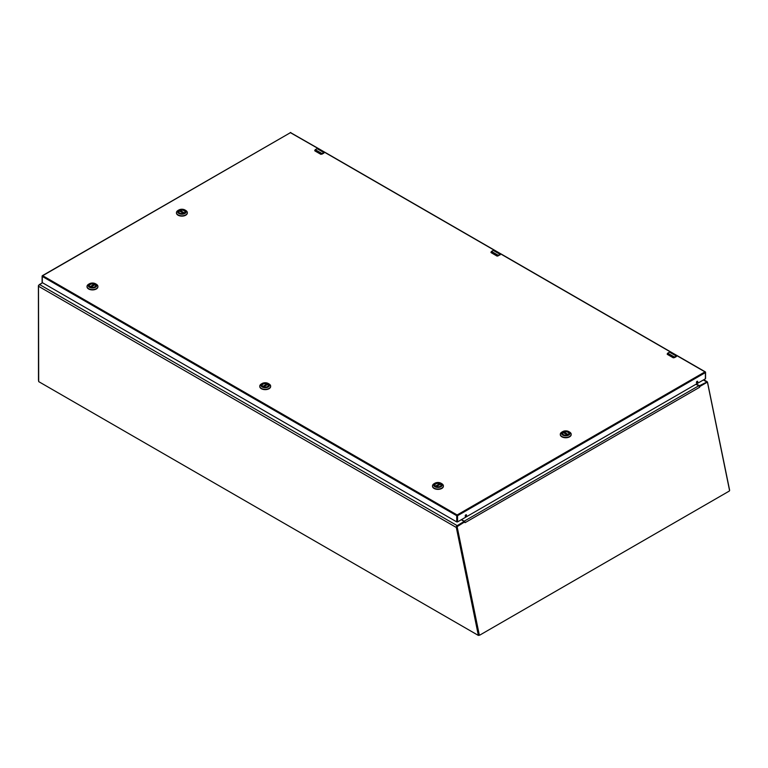 <?xml version="1.0" encoding="UTF-8"?>
<svg xmlns="http://www.w3.org/2000/svg" width="768" height="768" viewBox="0 0 768 768"><rect width="100%" height="100%" fill="white"/><g stroke="black" fill="none" stroke-linecap="round" stroke-linejoin="round"><path stroke-width="1.15" d="M705.389 378.326L705.389 372.605L457.555 515.693L457.555 521.894L705.389 378.806M457.555 521.894L456.72 521.894L456.72 515.693L42.288 276.422L42.288 282.624L456.72 521.894M42.288 282.624L42.288 282.144M495.725 250.896L324.307 151.93M319.488 149.155L290.544 132.605L42.701 275.693L457.133 514.963L704.976 371.875L677.136 355.805M465.859 514.838A0.931 0.538 120 0 0 465.398 516.403A0.931 0.538 120 0 0 466.33 514.79A0.931 0.538 120 0 0 465.859 514.838M697.085 381.341A0.931 0.538 120 0 0 696.624 382.906A0.931 0.538 120 0 0 697.555 381.293A0.931 0.538 120 0 0 697.085 381.341M671.952 352.646L500.458 253.603M465.235 516.192A0.931 0.538 120 0 0 466.07 514.762M696.461 382.694A0.931 0.538 120 0 0 697.296 381.264M673.382 357.821L676.416 356.544L673.344 357.83L667.152 354.115M677.635 355.93A2.592 1.498 120 0 0 676.339 356.054L673.114 357.715L667.526 354.49M667.354 354.336L667.517 353.357L669.571 352.147A2.592 1.498 -60 0 1 670.867 352.013L669.494 352.138L676.339 356.054L674.544 357.091L667.709 353.174L669.466 352.205M501.408 254.179A2.592 1.498 120 0 0 500.112 254.314L497.155 256.07L498.173 255.907L496.81 255.974L490.915 252.374M498.422 255.523L496.781 255.926L491.299 252.749M491.117 252.595L491.29 251.606L493.334 250.397A2.592 1.498 -60 0 1 494.64 250.272L493.267 250.397L500.112 254.314L498.317 255.341L491.472 251.424L493.238 250.464M320.918 154.33L323.952 153.053L320.89 154.339L314.688 150.624M325.181 152.438A2.592 1.498 120 0 0 323.885 152.563L320.659 154.224L315.072 150.998M314.89 150.845L315.053 149.866L317.107 148.656A2.592 1.498 -60 0 1 318.413 148.531L317.04 148.646L323.885 152.563L322.09 153.6L315.245 149.683L317.002 148.714M478.608 635.28L479.52 635.069M696.173 384.134L699.638 385.651L706.406 382.262A0.787 0.557 -75 0 1 707.011 382.349M703.776 379.738L707.126 381.677A1.43 0.826 120 0 1 707.232 381.754L706.896 382.224M707.126 381.677A1.43 0.826 120 0 0 706.406 381.744L703.354 379.987M729.485 490.147L707.501 382.474M707.232 381.754L707.578 382.426M479.347 634.925A0.787 0.557 -75 0 1 478.714 634.502L479.222 634.646A0.787 0.557 105 0 0 479.923 635.03L729.187 491.117A0.787 0.557 105 0 0 729.6 490.09L707.635 382.771A0.787 0.557 105 0 0 706.934 382.387L699.734 386.544L699.667 387.235L699.734 386.544M706.934 382.387L699.283 386.381M461.501 519.619L464.208 521.174L698.688 385.805A1.43 0.826 60 0 1 699.322 386.429M698.688 385.805L695.981 384.24M464.208 521.174A1.43 0.826 60 0 1 464.842 521.798L464.65 521.971M478.714 634.502L456.758 527.194A0.787 0.557 -75 0 1 457.171 526.166L464.371 522L465.072 522.672L464.842 521.798L457.68 526.301A0.787 0.557 105 0 0 457.258 527.328L479.222 634.646M38.486 380.371L38.4 285.677L42.422 282.701M456.778 526.704L456.768 527.232M42.509 282.749L39.494 284.496L457.181 525.638L464.122 521.491L461.318 519.725M457.181 525.638A1.43 0.826 120 0 0 456.355 526.598M38.698 381.619L478.368 635.424L456.326 527.482L38.486 286.243L38.698 381.619M39.494 284.496A1.43 0.826 120 0 0 38.486 286.243M478.877 634.829L478.397 635.357M262.099 385.45L262.099 385.526A3.11 1.795 180 0 1 262.099 385.45A3.11 1.795 180 0 1 263.77 383.866A3.11 1.795 180 0 1 266.986 383.981L262.934 386.573A3.13 1.805 0 0 1 262.08 385.325A3.13 1.805 0 0 1 262.992 384.048A3.13 1.805 0 0 1 266.4 383.654A3.13 1.805 0 0 1 268.33 385.325A3.13 1.805 0 0 1 267.456 386.582M267.11 384.749L267.11 384.163M263.558 386.842L267.754 384.422A3.11 1.795 180 0 1 268.31 385.45A3.11 1.795 180 0 1 268.31 385.546L268.31 385.45M434.832 485.184L434.832 485.261A3.11 1.795 180 0 1 434.832 485.184A3.11 1.795 180 0 1 436.502 483.59A3.11 1.795 180 0 1 439.728 483.715L435.677 486.298A3.13 1.805 0 0 1 434.813 485.059A3.13 1.805 0 0 1 435.734 483.782A3.13 1.805 0 0 1 439.142 483.389A3.13 1.805 0 0 1 441.072 485.059A3.13 1.805 0 0 1 440.198 486.307M439.853 484.474L439.853 483.888M436.301 486.576L440.496 484.157A3.11 1.795 180 0 1 441.053 485.184A3.11 1.795 180 0 1 441.053 485.28L441.053 485.184M89.366 285.821A3.11 1.795 180 0 1 89.357 285.725A3.11 1.795 180 0 1 91.027 284.131A3.11 1.795 180 0 1 94.243 284.256L90.202 286.838A3.245 1.872 0 0 0 94.762 286.829L94.762 286.829A3.245 1.872 0 0 0 94.762 284.179A3.245 1.872 0 0 0 90.173 284.179A3.245 1.872 0 0 0 90.173 286.829A3.13 1.805 0 0 1 89.338 285.6A3.13 1.805 0 0 1 90.25 284.323A3.13 1.805 0 0 1 93.667 283.93A3.13 1.805 0 0 1 95.597 285.6A3.13 1.805 0 0 1 94.723 286.848M94.368 285.014L94.368 284.429M90.826 287.117L95.011 284.698A3.11 1.795 180 0 1 95.578 285.725A3.11 1.795 180 0 1 95.568 285.821M567.389 434.957L563.194 432.528A3.11 1.795 180 0 0 562.637 433.555A3.11 1.795 180 0 0 562.637 433.651L562.637 433.555M568.858 433.555A3.11 1.795 180 0 1 568.848 433.651L568.858 433.555A3.11 1.795 180 0 0 567.187 431.971A3.11 1.795 180 0 0 563.962 432.086L563.837 432.854M184.166 213.053L180.115 210.47A3.11 1.795 180 0 1 183.331 210.346A3.11 1.795 180 0 1 185.002 211.939A3.11 1.795 180 0 1 185.002 212.035L185.002 211.939M179.99 210.643L179.99 211.229M178.79 211.939L178.79 212.016A3.11 1.795 180 0 1 178.79 211.939A3.11 1.795 180 0 1 179.347 210.912L183.542 213.331M268.224 383.482L269.05 383.962A5.443 3.139 180 0 1 270.643 386.179A5.443 3.139 180 0 1 269.05 388.406A5.443 3.139 180 0 1 263.126 389.088A5.443 3.139 180 0 1 259.766 386.179A5.443 3.139 180 0 1 261.36 383.962L262.186 383.482A4.272 2.467 180 0 1 268.224 383.482A4.272 2.467 180 0 1 268.224 386.976A4.272 2.467 180 0 1 262.186 386.976A4.272 2.467 180 0 1 262.186 383.482L261.36 383.962M259.776 386.342A5.443 3.139 0 0 0 259.766 386.496A5.443 3.139 0 0 0 263.126 389.405A5.443 3.139 0 0 0 269.05 388.723A5.443 3.139 0 0 0 270.643 386.496A5.443 3.139 0 0 0 270.643 386.342M262.915 383.904A3.245 1.872 0 0 0 262.915 386.554A3.245 1.872 0 0 0 267.504 386.554L267.504 386.554A3.245 1.872 0 0 0 267.504 383.904A3.245 1.872 0 0 0 262.915 383.904M440.966 483.216L441.792 483.696A5.443 3.139 180 0 1 443.386 485.914A5.443 3.139 180 0 1 441.792 488.131A5.443 3.139 180 0 1 435.859 488.813A5.443 3.139 180 0 1 432.499 485.914A5.443 3.139 180 0 1 434.093 483.696L434.918 483.216A4.272 2.467 180 0 1 440.966 483.216A4.272 2.467 180 0 1 440.966 486.71A4.272 2.467 180 0 1 434.918 486.71A4.272 2.467 180 0 1 434.918 483.216L434.093 483.696M432.509 486.067A5.443 3.139 0 0 0 432.499 486.23A5.443 3.139 0 0 0 435.859 489.13A5.443 3.139 0 0 0 441.792 488.448A5.443 3.139 0 0 0 443.386 486.23A5.443 3.139 0 0 0 443.376 486.067M435.648 483.638A3.245 1.872 0 0 0 435.648 486.288A3.245 1.872 0 0 0 440.237 486.288L440.237 486.288A3.245 1.872 0 0 0 440.237 483.638A3.245 1.872 0 0 0 435.648 483.638M95.491 283.757L96.317 284.227A5.443 3.139 180 0 1 97.91 286.454A5.443 3.139 180 0 1 96.317 288.672A5.443 3.139 180 0 1 90.384 289.354A5.443 3.139 180 0 1 87.024 286.454A5.443 3.139 180 0 1 88.618 284.227L89.443 283.757A4.272 2.467 180 0 1 95.491 283.757A4.272 2.467 180 0 1 95.491 287.242A4.272 2.467 180 0 1 89.443 287.242A4.272 2.467 180 0 1 89.443 283.757L88.618 284.227M87.034 286.608A5.443 3.139 0 0 0 87.024 286.771A5.443 3.139 0 0 0 90.384 289.67A5.443 3.139 0 0 0 96.317 288.989A5.443 3.139 0 0 0 97.91 286.771A5.443 3.139 0 0 0 97.901 286.608M569.597 432.067L568.771 431.597A4.272 2.467 180 0 1 568.771 435.082A4.272 2.467 180 0 1 562.723 435.082A4.272 2.467 180 0 1 562.723 431.597A4.272 2.467 180 0 1 568.771 431.597L569.597 432.067A5.443 3.139 180 0 1 571.19 434.285A5.443 3.139 180 0 1 567.83 437.194A5.443 3.139 180 0 1 561.898 436.512A5.443 3.139 180 0 1 560.304 434.285A5.443 3.139 180 0 1 561.898 432.067L562.723 431.597M560.314 434.448A5.443 3.139 0 0 0 560.304 434.611A5.443 3.139 0 0 0 561.898 436.829A5.443 3.139 0 0 0 567.83 437.51A5.443 3.139 0 0 0 571.19 434.611A5.443 3.139 0 0 0 571.181 434.448M563.453 434.659A3.245 1.872 0 0 0 568.042 434.659A3.245 1.872 0 0 0 568.042 432.01A3.245 1.872 0 0 0 563.453 432.01A3.245 1.872 0 0 0 563.453 434.659L563.453 434.659M567.994 434.688A3.13 1.805 0 0 0 568.877 433.43A3.13 1.805 0 0 0 567.955 432.154A3.13 1.805 0 0 0 564.547 431.76A3.13 1.805 0 0 0 562.618 433.43A3.13 1.805 0 0 0 563.491 434.688M185.741 210.451L184.915 209.971L185.741 210.451A5.443 3.139 180 0 1 187.334 212.669A5.443 3.139 180 0 1 183.974 215.568A5.443 3.139 180 0 1 178.051 214.886A5.443 3.139 180 0 1 176.458 212.669A5.443 3.139 180 0 1 178.051 210.451L178.877 209.971A4.272 2.467 180 0 1 184.915 209.971L184.915 209.971A4.272 2.467 180 0 1 184.915 213.456A4.272 2.467 180 0 1 178.877 213.456A4.272 2.467 180 0 1 178.877 209.971M176.467 212.822A5.443 3.139 0 0 0 176.458 212.986A5.443 3.139 0 0 0 178.051 215.203A5.443 3.139 0 0 0 183.974 215.885A5.443 3.139 0 0 0 187.334 212.986A5.443 3.139 0 0 0 187.334 212.822M184.195 210.394A3.245 1.872 0 0 0 179.606 210.394A3.245 1.872 0 0 0 179.606 213.043L179.606 213.043A3.245 1.872 0 0 0 184.195 213.043A3.245 1.872 0 0 0 184.195 210.394M184.147 213.062A3.13 1.805 0 0 0 185.021 211.814A3.13 1.805 0 0 0 184.109 210.538A3.13 1.805 0 0 0 180.701 210.144A3.13 1.805 0 0 0 178.771 211.814A3.13 1.805 0 0 0 179.645 213.062M494.131 250.147L324.672 152.314M705.389 372.115L705.389 372.605L705.389 372.115M290.957 132.845L290.832 132.576A0.595 0.595 0 0 0 290.246 132.576L317.904 148.406M670.358 351.898L500.909 254.054M42.288 275.933L42.288 276.422L42.288 275.933M290.122 132.845L42.403 275.664A0.595 0.595 0 0 0 42.115 276.173L42.115 282.384M456.72 515.693L457.555 515.693L457.133 514.963L456.72 515.693M674.4 357.658L676.416 356.544M673.056 357.542L667.478 354.326M500.179 254.803L497.117 256.09M496.829 255.802L491.251 252.576M321.946 154.166L323.952 153.053M320.602 154.061L315.014 150.835M479.578 635.078L479.088 635.318M699.638 386.17L699.638 385.651M457.171 526.166L457.68 526.301M456.758 527.194L457.258 527.328M465.187 522.605L699.667 387.235M463.949 522.25L463.949 521.731M478.915 635.021L478.397 635.318M262.733 386.438L266.986 383.981M435.475 486.163L439.728 483.715M90 286.704L94.243 284.256M568.013 434.678L563.837 432.269M563.962 432.086L568.214 434.544M180.115 210.47L184.368 212.918M705.562 378.566L705.562 372.365A0.595 0.595 0 0 0 705.274 371.846L676.685 355.344M671.77 352.541L676.589 355.315M495.542 250.79L500.362 253.574M319.315 149.05L324.125 151.834M706.781 382.195L707.29 382.33M464.122 522.096L464.122 521.491M478.886 635.117L478.368 635.424M267.686 384.413L263.501 386.822M440.429 484.138L436.243 486.557M94.954 284.678L90.768 287.098M567.446 434.928L563.261 432.518M183.6 213.312L179.414 210.893"/></g></svg>
